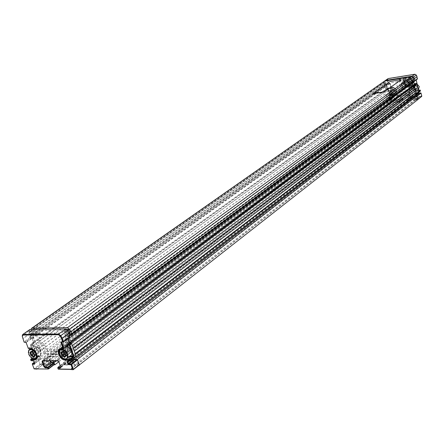<?xml version="1.0" encoding="UTF-8"?>
<svg xmlns="http://www.w3.org/2000/svg" width="444" height="444" viewBox="0 0 444 444"><rect width="100%" height="100%" fill="white"/><g stroke="black" fill="none" stroke-linecap="round" stroke-linejoin="round"><path stroke-width="0.33" stroke-dasharray="2.22 1.67" d="M31.136 329.409L32.451 334.149L32.928 334.56L34.016 334.548L34.188 334.132L33.072 332.889L32.334 330.02L32.595 329.553L33.261 329.548L33.899 330.097L35.648 333.327L38.75 341.719L43.462 344.927L44.711 346.725L45.865 349.711L47.958 351.509L68.703 351.554L69.32 351.171L69.492 350.349L68.548 347.502C67.888 345.449 68.171 344 69.392 343.162L70.052 343.129L70.751 341.569L67.649 332.978L67.693 331.513L66.983 329.454M67.138 334.748L67.815 336.624L66.75 337.484L67.449 338.472L68.631 338.889L69.203 340.459L69.009 340.887L68.326 340.892L68.204 342.046C66.866 343.223 66.6 345.038 67.41 347.502L68.221 349.744L68.032 350.166L47.447 350.127L44.267 344.35L40.576 341.031L39.438 340.62L38.872 339.088L39.044 338.672L39.705 338.667L39.671 337.695L38.051 336.874L36.88 333.699L37.446 332.856L37.246 332.301L35.514 331.485L34.943 329.942L35.115 329.52L65.329 329.098L66.395 331.102L65.218 331.968L66.644 333.377L67.116 334.682M31.785 332.351L384.071 83.927L384.682 85.309L32.928 334.56M384.349 81.219L383.921 82.245L384.071 83.927L384.942 83.311L385.525 85.62L384.016 86.697L383.832 85.986L384.06 86.874L385.348 86.858L386.052 89.616L384.854 89.982L387.04 98.574L389.116 98.268L389.566 100.033L387.495 100.344L388.395 103.868L391.664 103.208L391.586 99.867L392.063 98.868L394.011 99.506L395.576 102.636L399.467 102.253L399.089 100.744L397.164 101.027L396.631 100.644L395.893 97.713L396.198 97.208L407.148 95.571L407.681 95.96L408.419 98.907L66.273 361.904L64.596 357.298L63.775 356.593L49.212 356.499L62.454 346.603M67.277 345.36L66.178 345.576L65.468 346.986L65.557 348.906L66.772 352.591L66.128 353.763L45.21 353.718L43.112 351.914L42.247 349.567L38.989 345.621L37.746 345.415L35.975 343.895L32.878 335.536L31.058 332.101L29.742 331.557L29.487 332.023L30.181 334.759L31.152 335.309L31.535 336.352L31.335 336.841L29.865 336.852L30.381 338.239L32.118 338.5L33.711 342.796L32.179 343.079L33.15 345.698L385.281 91.669M30.381 338.239L384.06 86.874M29.865 336.852L383.832 85.986L384.476 85.526L383.921 82.245L384.793 81.635L384.942 83.311M384.954 85.809L383.832 85.986L385.076 85.792L384.781 84.632L384.954 85.809L31.335 336.841M29.487 332.023L384.116 82.723L384.321 84.521L384.781 84.632L384.338 84.255L384.454 82.362L385.053 82.64L385.997 84.66L387.368 90.054L389.249 91.059L391.48 93.307L391.841 94.727L393.534 95.948L409.035 93.617L410.04 91.975L409.684 90.537L410.694 87.762L411.988 86.253L410.628 80.769L410.534 78.588L410.966 78.138L412.01 79.881L411.816 81.258L412.787 81.435L411.743 81.313L411.588 80.68L412.16 80.12L411.466 78.372L68.604 329.526M30.026 334.343L384.254 84.249M30.414 331.546L384.116 82.723M29.742 331.557L384.371 82.379M65.218 336.064L64.214 331.701L64.469 331.124L65.795 331.585L67.666 330.214M65.795 331.585L66.994 333.966L68.881 332.578M69.797 331.901L412.093 79.848M66.611 335.137L67.521 336.535L69.791 334.859M70.707 334.177L412.199 81.524M67.521 336.535L69.075 336.524M413.58 82.251L412.398 82.451L412.448 83.089M68.831 337.956L68.01 337.989L68.065 338.522M73.388 348.473L72.189 345.637L414.785 87.135M75.375 353.99L74.181 351.165L415.656 90.659M416.522 94.172L414.385 94.494L414.663 95.61L414.385 94.494L415.828 93.379L416.106 94.494L415.984 93.384L416.683 93.251L415.24 94.367L416.5 94.067M73.465 356.66L414.385 94.494L415.068 94.389L416.511 93.279L415.828 93.379M417.854 99.567L414.391 99.889L413.22 97.53M79.126 365.118L76.512 365.085L415.717 99.878M70.879 369.491L76.412 364.807L415.673 99.7M76.412 364.807L74.692 364.785L414.391 99.889M412.931 96.947L410.811 96.087L410.334 97.092L410.389 100.472L406.538 101.221L406.16 99.706L408.108 99.417L408.419 98.907M74.692 364.785L71.284 358.93L70.146 358.142L68.914 358.225L68.487 359.623L69.331 364.718L410.389 100.472M69.331 364.718L67.516 364.696L409.035 100.671M67.516 364.696L67.616 364.974L409.079 100.849M67.616 364.974L64.225 364.929L406.538 101.221M64.225 364.929L63.359 362.565L406.16 99.706M50.272 360.878L48.912 357.187L49.212 356.499M51.72 360.894L396.631 100.644M55.972 360.933L399.089 100.744M58.83 361.755L399.467 102.253M54.268 364.53L43.773 364.396L44.45 364.407L43.573 359.401L43.984 358.019L45.166 357.958L46.265 358.73L49.617 364.469L53.99 364.802M51.487 364.768L396.958 102.62M51.387 364.491L396.914 102.442M49.617 364.469L52.292 362.448M54.312 360.916L395.576 102.636M44.45 364.407L391.664 103.208M33.15 345.698L37.135 356.421L39.86 356.438L40.881 359.185L38.156 359.157L40.188 364.624L43.035 364.391M42.813 364.385L390.42 103.391M42.913 364.657L390.465 103.569M40.188 364.624L388.395 103.868M38.156 359.157L60.956 342.269M61.45 341.902L387.495 100.344M40.881 359.185L61.466 343.884M62.055 343.445L389.566 100.033M39.86 356.438L69.636 334.432M70.058 334.116L390.609 97.158L391.841 102.009L390.354 103.125L390.665 103.358L399.006 102.137L398.712 100.982L397.041 101.226L396.509 100.849L395.726 97.741L397.513 96.126L397.208 96.631L397.991 99.728L400.632 97.736L399.833 94.433L400.494 97.686L401.337 98.296L403.002 98.046L403.152 98.662L399.006 102.137M37.135 356.421L69.048 332.906M69.924 332.256L387.04 98.574M36.169 353.813L386.613 96.897M36.33 353.818L386.741 96.875M35.309 351.065L386.286 95.105M35.148 351.065L386.163 95.127M32.179 343.079L384.854 89.982M63.359 362.565L65.962 362.598L66.273 361.904M73.543 356.865L74.043 358.247L73.621 357.081L68.276 361.188M66.994 333.966L67.149 334.393L66.583 335.059M68.065 343.961L65.246 336.141M67.921 345.099L68.132 344.444M71.573 351.692C70.113 352.68 68.731 351.981 67.421 349.6C67 347.214 67.882 346.514 70.058 347.513M71.262 348.79L71.85 350.416M40.654 349.561C38.084 346.281 36.73 346.276 36.602 349.556C39.161 352.836 40.509 352.836 40.654 349.561M34.177 348.451L385.736 93.445M34.338 348.451L385.858 93.423M33.317 345.698L385.403 91.653M411.466 78.372L410.528 78.211L410.278 78.627L410.406 80.936L411.755 86.386L411.061 87.523L410.184 87.795L409.429 90.576L409.806 92.102L408.991 93.434L393.489 95.771L392.113 94.777L391.73 93.268L389.727 90.942L388.805 90.942L387.64 90.104L386.28 84.743L384.876 82.295M410.661 90.387C411.183 88.084 412.237 87.923 413.825 89.904C413.297 92.208 412.248 92.369 410.661 90.387M390.52 93.451C388.961 91.497 387.934 91.653 387.446 93.917C389.005 95.871 390.032 95.715 390.52 93.451M399.189 101.831L400.66 100.71L400.505 100.094L399.034 101.21M396.509 100.849L397.991 99.728L397.164 96.453L397.469 95.948L408.735 94.256L409.268 94.639L410.09 97.941L409.313 94.822L408.78 94.439L397.513 96.126M416.861 98.612L415.418 99.739L417.049 98.307L408.058 99.628L406.599 100.749L406.626 99.822L408.319 99.573L408.63 99.062L407.853 95.932L407.315 95.549L396.031 97.23M408.63 99.062L412.687 95.943L411.871 92.657L412.237 92.535L411.383 91.925L400.161 93.623L399.672 94.428M406.438 100.128L408.086 98.701L409.779 98.451L410.09 97.941M410.506 97.003L410.661 97.619L408.058 99.628L407.903 99.001L408.375 99.856L416.838 98.612L419.414 96.603L419.452 96.254L411.022 97.502L410.728 96.687L407.903 99.001L410.595 96.737L412.554 96.631L413.048 95.821L412.237 92.535M406.599 100.749L406.915 100.982L411.022 97.502M415.418 99.739L406.915 100.982M413.536 82.068L412.121 82.479L413.475 87.945L411.76 88.212C409.723 89.86 410.045 91.153 412.72 92.08L414.435 91.825L415.068 94.389M414.424 84.821L414.924 86.852L413.475 87.945M416.289 79.903L416.183 79.465L413.58 81.396L413.714 81.935L413.642 81.213L412.121 82.479M414.99 80.986L413.642 81.213L414.962 80.886M390.354 103.125L389.116 98.268L388.45 98.363L389.949 97.258L389.31 94.744L390.964 94.489C392.94 92.874 392.618 91.603 389.999 90.687L388.345 90.942L386.835 92.03L385.47 86.652L384.016 86.697M388.345 90.942L386.979 85.575L385.525 85.62M389.949 97.258L390.609 97.158M390.665 103.358L392.157 102.237L391.841 102.009M392.157 102.237L400.477 101.016L392.18 102.231L394.838 100.233L403.113 99.012L403.002 98.046M409.324 90.271L409.013 90.781L395.554 92.829L393.7 89.644L391.442 88.201L390.204 83.311L390.509 82.8L408.863 79.892L409.401 80.275L410.628 85.226L409.202 87.257L409.324 90.271M387.934 78.71L387.507 79.731L384.793 81.635L385.226 80.608L384.793 81.635L384.937 83.289L387.645 81.38L387.507 79.731L388.561 78.71L415.068 74.437L416.195 75.108L416.888 76.779M414.924 86.852L413.22 87.113C411.183 88.761 411.505 90.049 414.174 90.976L415.551 90.77M415.678 90.748L416.511 93.279M416.306 95.305L417.049 98.307M400.188 99.861L402.825 97.863L401.16 98.113L398.518 100.111L400.505 100.094L398.518 100.111L397.991 99.728M384.393 81.191L383.921 82.245L31.191 329.792M394.938 100.805L395.682 100.244L395.01 97.586L394.266 98.141L393.734 97.758L391.07 98.157L390.764 98.662L391.442 101.315L391.969 101.698L394.633 101.304L394.938 100.805L394.266 98.141M390.764 98.662L391.514 98.107L392.185 100.76L391.442 101.315M413.669 98.041L414.391 97.48L413.725 94.794L413.003 95.349L412.465 94.966L409.74 95.371L409.424 95.882L410.095 98.568L410.628 98.957L413.353 98.551L413.492 97.325M413.32 96.642L413.003 95.349M409.424 95.882L410.156 95.327L410.822 98.007L410.095 98.568M388.45 98.363L387.806 95.843L389.471 95.593C391.442 93.973 391.12 92.702 388.5 91.775L386.835 92.03M414.829 96.287L415.606 99.428M66.705 329.259L61.538 333.033L28.571 333.4L33.855 329.676L35.17 329.659L37.263 328.183L67.449 327.733L65.379 329.243L66.656 329.226M31.724 360.65L37.463 356.421L39.533 356.438L33.566 360.844L34.793 363.458L40.67 359.146L34.71 363.242M43.068 364.463L37.107 368.881M50.055 360.878L48.735 356.421L63.947 356.454L64.769 357.159L66.506 362.815L63.914 362.853L60.267 365.651M48.94 356.36L42.791 360.861M60.767 367.033L58.863 361.66L58.147 360.961M60.229 368.004L58.691 369.192L57.831 367.765M79.043 365.118L64.574 364.657L64.08 364.235L63.914 362.853M64.08 364.235L58.147 368.803M73.421 369.53L72.849 369.697M68.16 361.011L73.382 356.993M66.983 346.203L65.673 346.203C60.445 345.987 64.208 356.321 69.264 356.11L70.196 356.116M71.318 350.988L71.084 350.344M66.367 348.118C63.942 350.144 64.674 352.17 68.576 354.207C71.012 352.186 70.28 350.161 66.367 348.118M69.342 356.776L69.264 356.11L67.527 356.005L67.788 355.805L66.012 355.139L66.273 354.945L64.641 353.824L64.902 353.624L63.581 352.209L63.842 352.014L62.959 350.494L62.843 348.879L63.259 347.563L64.43 346.498L65.701 346.203L66.572 346.514M66.195 359.002L69.109 356.771C64.691 357.009 60.14 348.534 63.597 346.486L67.161 346.009M62.06 342.096L67.632 337.967L67.882 338.661M62.066 341.902L67.632 337.967M69.142 337.668L67.76 337.679M37.096 357.326C37.174 352.758 35.026 349.866 30.664 348.657L34.26 346.054C38.506 345.782 43.024 354.207 39.677 356.132L38.162 356.565L34.382 356.538L34.904 356.493L30.647 345.055L30.703 344.672L32.123 344.633L33.916 343.345L32.606 343.351L30.819 344.638L30.658 345.282L34.61 355.899L38.323 355.921C43.351 356.199 39.583 346.004 34.732 346.242L32.873 346.248L32.162 345.221L30.581 345.271L32.606 343.351M31.158 360.645L30.697 359.584L34.904 356.493L34.543 355.921L34.449 356.543L32.168 358.219M63.042 346.903L64.929 353.246L64.43 354.362L46.959 354.279L45.665 353.169L44.339 349.567C42.374 345.193 39.577 342.79 35.958 342.368L34.454 341.264L32.295 335.448L31.074 333.932L30.137 331.396L29.371 331.995L30.081 335.042L30.686 335.242L30.997 336.075L30.797 336.569L29.759 336.574L30.603 337.956L24.553 342.257L24.07 341.841L22.883 338.672L30.009 333.649L29.398 331.052L29.737 329.603M30.603 337.956L32.229 338.223L33.916 343.345M28.455 348.468L25.863 342.252L31.913 337.951M29.06 348.468L32.401 346.059L31.918 345.643L28.316 348.24M32.273 345.526L31.918 345.643M32.162 345.221L32.24 344.355L34.033 343.068M35.426 348.113C33.139 350.088 33.877 352.075 37.635 354.062C39.927 352.086 39.189 350.105 35.426 348.113M35.259 358.713L38.162 356.565L38.323 355.921L36.647 355.816L36.908 355.622L35.181 354.972L35.442 354.778L33.855 353.685L34.116 353.491L32.812 352.109L33.078 351.92L32.19 350.433L32.057 348.856L33.156 346.792L34.732 346.242L36.18 346.548L37.357 347.569L37.646 347.397L38.695 348.862L38.961 348.668L39.744 350.449L40.004 350.255L40.365 352.131L40.637 351.97L40.493 353.713L40.754 353.524L40.371 354.806L39.505 355.677L38.323 355.921M32.434 343.767L36.985 356.01L31.008 360.411M37.463 356.421L36.985 356.01M40.554 359.179L38.484 359.163L34.277 362.276M34.249 368.903L32.329 363.936M32.345 363.991L38.484 359.163M38.306 359.568L40.032 364.213L34.094 368.659M34.793 368.914L40.515 364.629L40.032 364.213M40.515 364.629L42.774 364.657L37.13 368.897M37.207 368.864L42.774 364.657M39.533 356.438L40.726 358.774M63.048 346.176C63.303 343.673 64.58 342.363 66.878 342.241L67.616 341.103L65.701 335.808M65.673 335.731L65.579 333.566L64.641 330.963L65.895 331.557L67.371 334.476M66.977 334.865L67.877 336.247L68.975 336.241M36.275 349.556C36.425 345.743 37.995 345.748 40.981 349.561C40.82 353.369 39.25 353.369 36.275 349.556M71.762 352.192C70.035 353.091 68.47 352.225 67.077 349.6C66.567 346.969 67.499 346.104 69.875 346.997M70.923 347.852L72.011 349.606L72.189 351.354M68.409 333.71L66.939 330.791L66.139 330.192L30.758 330.658L30.425 331.252L31.136 334.293L31.74 334.499L32.051 335.331L31.851 335.819L30.814 335.831L30.009 333.649M30.814 335.831L29.759 336.574M29.987 333.577L22.86 338.6L22.239 335.958M70.013 335.47L68.914 335.481L68.015 334.099M32.606 358.43L28.694 353.996L28.333 352.597M32.218 351.687L32.135 351.082L32.923 350.982L33.206 350.172L35.914 351.465L36.724 354.173L35.925 354.273L35.559 355.328L34.604 354.567M32.49 351.787L34.01 353.147L34.676 354.928L36.591 353.524M33.206 350.172L31.463 351.437M33.822 350.172L31.94 351.537M63.609 351.92L65.09 353.269L65.712 354.773M63.042 351.709L63.015 351.16L63.869 351.049L64.158 350.227L66.972 351.554L67.782 354.318L65.79 355.705M63.398 358.619L59.507 354.14L59.207 353.052M70.602 355.811L69.264 356.11M67.577 354.345L66.539 355.5L65.734 354.911M66.628 355.25L65.762 355.91M65.529 356.082L64.735 356.687M64.158 350.227L62.443 351.52M64.802 350.227L62.954 351.62M411.732 88.584L411.716 86.913L412.665 85.342L416.933 83.872L418.698 91.053L415.8 91.492C413.791 91.581 412.437 90.609 411.732 88.584M413.003 81.418C411.249 77.3 408.53 76.041 404.828 77.633C403.141 78.927 402.53 80.714 403.002 82.995C404.778 87.135 407.52 88.378 411.233 86.719C412.87 85.431 413.458 83.666 413.003 81.418M412.692 81.335C411.388 75.203 402.025 76.718 403.763 82.739C405.045 88.817 414.396 87.39 412.692 81.335M414.374 85.47L413.436 85.559M416.183 79.465L417.332 79.099L417.371 78.749L416.35 78.91L416.034 79.426L416.944 83.106L415.495 83.328C413.442 83.883 412.581 85.281 412.926 87.535C413.68 89.716 415.14 90.759 417.305 90.659L420.196 90.226L420.285 91.109L416.267 94.211M417.51 78.738L416.899 76.829M404.096 82.689C402.486 77.117 411.155 75.719 412.359 81.391C413.936 86.991 405.283 88.312 404.096 82.689M390.365 97.197L390.681 97.425L393.351 95.449L393.04 95.221L390.365 97.197L387.29 98.54L391.469 95.454L393.04 95.221M385.775 85.581L388.478 83.661L387.656 81.424L384.948 83.339L385.459 85.353L386.979 85.575L387.767 88.683L384.965 90.426L387.679 88.478L389.538 95.799L391.025 94.705L391.469 95.454M384.965 90.426L387.29 98.54M389.532 88.495L390.936 88.278C394.899 89.161 395.865 91.236 393.834 94.511L389.832 95.416L388.039 88.362L389.183 88.145L389.532 88.495L390.909 87.501L392.313 87.279L392.357 86.935L390.953 87.157L390.037 83.533L389.516 83.161L388.522 83.317L387.873 79.659M390.01 91.908C390.576 89.288 391.763 89.105 393.573 91.364C393.001 93.984 391.813 94.167 390.01 91.908M390.909 87.501L390.598 87.274L389.216 88.267M388.478 83.661L389.682 83.655L390.598 87.274M389.183 88.145L388.972 87.818L387.856 88.173L385.148 90.121M387.679 88.478L387.856 88.173M391.025 94.705L389.538 95.799M392.096 97.391L391.736 97.514L392.49 100.488L394.616 100.449L391.952 102.447L394.616 100.449L394.561 100.116L392.851 100.372L392.096 97.391L393.661 97.158L394.022 96.559L393.711 95.327L393.084 94.877L391.514 95.11L391.203 94.406L394.189 94.161C397.941 91.087 397.33 88.678 392.357 86.935M393.661 97.158L391.919 97.208L387.645 100.344L388.639 103.835L390.309 103.569L391.886 102.181L390.215 103.602M393.484 96.975L389.316 100.072L387.74 100.305M392.851 100.372L388.639 103.835M403.152 98.662L394.883 99.889L394.838 100.233M403.296 98.712L400.66 100.71L400.505 100.094L403.141 98.091M412.376 96.448L409.779 98.451L408.086 98.701M410.661 97.619L419.414 96.603M417.033 96.243L416.711 96.009M415.973 99.845L417.416 98.718L417.094 98.485L415.651 99.611L417.832 99.462M417.416 98.718L419.73 96.742L421.6 96.465L417.599 99.606M418.947 93.262L420.895 93.085L421.6 96.465M421.645 96.115L419.88 96.376L419.73 96.742M418.659 92.402L418.709 91.003L418.331 91.614L418.686 92.99M419.88 96.376L419.452 96.254M394.883 99.889L394.561 100.116M414.119 84.676L415.495 83.328M415.8 91.492L417.127 90.476L418.637 90.237L417.127 90.476C415.123 90.565 413.769 89.599 413.07 87.573L414.208 84.182L416.899 83.455L415.567 84.454M413.131 88.367C414.962 90.654 416.183 90.471 416.794 87.807C414.962 85.52 413.741 85.703 413.131 88.367M409.851 78.788L406.643 81.135L406.61 81.496L407.287 81.785L410.6 79.321L409.818 79.149L410.017 78.516L406.809 80.864L403.13 80.925L406.36 78.582L410.017 78.516M403.13 80.925L401.887 82.667L401.931 84.948C403.269 87.673 405.172 88.461 407.642 87.318L408.63 86.169L409.002 84.632L408.807 83.322L407.559 81.396L410.761 79.049L412.004 80.963L412.199 82.268L411.821 83.788L410.839 84.937C408.375 86.081 406.482 85.292 405.161 82.584L405.117 80.314L406.36 78.582M403.985 83.039C403.43 80.947 403.923 79.293 405.477 78.083C408.513 76.707 410.844 77.689 412.47 81.03C413.014 83.1 412.537 84.737 411.027 85.947C407.975 87.368 405.633 86.402 403.985 83.039M404.345 82.778C403.79 80.686 404.284 79.032 405.838 77.822C408.874 76.446 411.205 77.428 412.826 80.769C413.375 82.834 412.892 84.471 411.383 85.681C408.336 87.102 405.988 86.136 404.345 82.778M405.472 80.852L406.116 81.063L406.232 80.514L405.588 80.303L405.472 80.852M401.637 83.866L401.526 84.416L400.877 84.199L400.988 83.65L401.637 83.866M410.267 81.657L409.573 81.169L409.412 81.441L410.106 81.929L410.267 81.657M404.839 84.798L405 84.527L405.705 85.02L405.544 85.292L404.839 84.798M407.442 80.353L407.87 80.336L407.764 79.565L407.337 79.576L407.442 80.353M403.18 82.906L403.291 83.688L402.858 83.7L402.752 82.917L403.18 82.906M409.629 83.877L410.184 83.955L410.201 83.272L409.646 83.2L409.629 83.877M405.638 86.652L405.622 87.335L405.061 87.257L405.078 86.574L405.638 86.652M401.543 87.873L401.676 87.374L402.342 87.629L402.214 88.134L401.543 87.873M405.011 82.351L405.772 82.856L405.011 82.351M401.182 86.219L400.416 85.709L401.182 86.219M407.287 82.345L407.986 82.784L408.147 82.467L407.448 82.029L407.287 82.345M403.824 88.617L403.64 87.807L403.996 87.762L404.184 88.567L403.824 88.617M415.168 88.689L416.311 89.089L417.249 87.901L416.966 86.747L415.529 85.92L416.183 85.431L415.967 85.231L414.729 86.341L415.168 88.106L416.833 88.767L417.138 88.112L418.07 87.657L416.833 88.767L415.168 88.106L414.729 86.341L415.967 85.231L417.638 85.892L418.07 87.657L417.416 86.963L417.638 85.892L416.183 85.431M417.249 87.901L417.898 87.407M413.603 87.429C414.53 83.35 416.4 83.061 419.208 86.569C418.27 90.643 416.4 90.931 413.603 87.429M417.127 84.105L414.407 84.388L413.358 87.507C414.424 89.982 416.067 90.709 418.281 89.699L418.47 89.549M418.126 88.156L417.56 90.132L415.734 91.225L413.658 90.792L412.787 90.065L411.899 88.012L412.443 85.992L414.274 84.882L416.378 85.32L417.848 87.03M417.993 87.618L418.115 88.123M416.311 89.089L416.96 88.595M417.116 88.373L417.765 87.879M415.529 85.92L414.119 87.185L414.746 88.733L415.401 88.239M414.746 88.733L415.035 88.678M415.834 89.161L416.489 88.667M415.051 85.997L415.706 85.503M414.246 86.713L414.901 86.225M393.773 90.315L391.908 89.566L391.131 90.276L391.292 91.869L392.696 92.691L393.939 91.914L393.773 90.315L394.466 89.46L394.91 91.203L393.711 92.291L392.08 91.636L393.711 92.291L394.006 91.642L394.91 91.203L394.25 90.52L394.45 89.821M394.061 91.447L394.733 90.953M390.554 90.97C391.419 86.952 393.24 86.674 396.004 90.132C395.127 94.145 393.306 94.422 390.554 90.97M396.098 90.16C395.071 87.762 393.489 87.018 391.353 87.94L390.309 91.048C391.347 93.456 392.934 94.189 395.077 93.251L396.098 90.16M388.944 92.047L388.889 90.493L389.316 89.566L391.097 88.473L392.141 88.506L394.006 89.633L394.877 91.669L394.344 93.651L392.59 94.722L390.531 94.283L389.688 93.579L388.944 92.047M391.009 90.737L391.68 90.249L391.969 91.381L391.292 91.869M391.636 92.263L392.307 91.769M392.696 92.691L393.367 92.197M393.162 92.618L393.834 92.124M393.939 91.914L394.611 91.42M394.106 89.427L392.835 88.811L391.641 89.899L392.835 88.811L394.466 89.46L393.434 89.921M392.368 89.494L393.045 89.005M391.908 89.566L392.579 89.078M391.131 90.276L391.802 89.782M392.08 91.636L391.641 89.899M390.01 81.541L373.176 93.468M32.451 334.149L384.365 85.082M33.711 342.796L386.052 89.616M33.594 343.073L385.93 89.816M32.118 338.5L385.348 86.858M31.796 338.228L385.137 86.708M68.093 337.962L412.465 82.423M67.965 338.25L412.337 82.634M71.817 359.651L412.815 96.72M68.487 359.623L410.334 97.092M64.596 357.298L407.681 95.96M63.775 356.593L71.29 350.877M71.856 350.449L407.148 95.571M63.042 346.165L396.198 97.208M48.912 357.187L395.893 97.713M46.775 359.429L394.011 99.506M43.573 359.401L391.586 99.867M395.726 97.741L397.208 96.631M407.315 95.549L408.78 94.439M407.853 95.932L409.313 94.822M416.311 79.26L412.248 82.268M389.471 83.505L385.259 86.502M389.682 83.655L385.47 86.652M43.606 360.811L48.64 357.048M58.075 360.916L63.947 356.454M58.863 361.66L64.769 357.159M60.717 366.716L66.6 362.187M60.756 367.138L66.289 362.876M57.837 367.787L63.725 363.264M60.822 367.543L64.574 364.657M76.041 364.802L70.196 369.364M70.496 369.486L76.329 364.929M62.876 347.757L61.533 348.679M65.207 346.015L63.464 347.319M30.12 337.545L24.07 341.841M26.185 342.529L32.229 338.223M29.398 331.052L22.261 336.058M35.37 351.065L33.45 352.469M36.536 354.195L34.704 355.539M35.642 355.078L33.727 356.488M35.931 351.742L34.01 353.147M35.032 355.072L34.077 355.772M32.318 351.06L30.397 352.458M66.417 351.143L64.519 352.575M67.649 353.657L65.756 355.095M66.989 351.831L65.09 353.269M65.507 355.611L65.14 355.888M63.215 351.132L62.399 351.753M412.87 85.181L414.208 84.182L413.087 87.535C413.814 89.594 415.168 90.565 417.166 90.465L417.305 90.659M397.191 86.275C399.128 95.405 413.164 93.312 410.6 84.188C408.619 74.936 394.544 77.228 397.191 86.275M409.64 83.91C410.101 86.169 409.512 87.945 407.87 89.238C404.14 90.903 401.382 89.649 399.589 85.481C399.117 83.189 399.728 81.391 401.42 80.092C405.133 78.494 407.875 79.765 409.64 83.91M417.332 79.099L414.735 81.03M415.756 84.144L416.278 83.755M391.158 95.232L386.974 98.313M390.936 88.278L392.313 87.279C396.27 88.162 397.23 90.232 395.204 93.501L392.64 94.988M388.167 83.433L385.459 85.353M387.767 88.683L388.972 87.818M387.651 88.883L388.85 88.023M391.38 94.583L394.189 94.161M387.562 100.605L391.736 97.514M392.49 100.488L388.328 103.607M409.268 94.639L411.871 92.657L411.383 91.925M408.735 94.256L411.344 92.274L400.116 93.967L400.161 93.623M397.469 95.948L400.116 93.967L397.164 96.453M410.867 96.881L412.554 96.631M418.481 91.658L415.895 93.651M416.084 93.34L418.67 91.353L420.285 91.109M420.324 90.759L418.709 91.003M406.926 84.255L406.26 83.994L406.127 84.493L406.793 84.749L406.926 84.255M408.569 84.377L408.214 84.427L408.397 85.226L408.752 85.181L408.569 84.377M416.616 86.352L417.271 85.859M416.966 86.747L417.615 86.258M33.672 343.051L385.991 89.793M68.01 337.989L412.398 82.451M68.914 358.225L410.811 96.087M49.012 356.56L62.432 346.531M63.015 346.092L396.037 97.275M43.984 358.019L61.788 344.766M62.376 344.328L392.063 98.868M395.87 97.297L397.352 96.187M416.96 98.568L415.523 99.695M416.244 79.287L412.182 82.295M399.101 102.098L403.213 98.973M42.863 360.806L48.735 356.421M60.811 367.199L66.506 362.815M60.245 365.601L63.786 362.887M63.597 346.486L63.253 346.742M62.665 347.186L60.04 349.145M34.543 355.921L30.581 345.271L30.703 344.672L32.495 343.384M39.677 356.132L36.547 358.447M34.382 356.538L32.123 358.197M40.67 359.146L34.804 363.503M34.266 362.232L38.362 359.196M37.263 368.853L42.896 364.624M30.575 348.657L33.156 346.792M35.925 354.273L34.699 355.172M36.724 354.173L34.665 355.683M35.559 355.328L34.604 356.033M34.449 356.144L33.472 356.859M32.135 351.082L30.07 352.58M32.923 350.982L32.046 351.62M37.046 357.498L39.505 355.677M61.405 348.723L63.986 346.797M67.782 354.318L65.745 355.866M66.539 355.5L65.706 356.138M65.54 356.26L64.48 357.065M63.015 351.16L62.315 351.692M63.869 351.049L63.004 351.698M404.828 77.633L401.42 80.092C404.773 78.483 407.47 79.842 409.523 84.166C409.917 86.447 409.368 88.14 407.87 89.238L411.233 86.719M416.616 83.7L415.667 84.416M391.242 94.389L395.204 93.501L393.834 94.511M387.712 88.861L388.911 87.995M385.053 90.16L387.767 88.212M389.727 95.454L391.109 94.439M393.517 96.964L391.952 97.197M387.645 100.344L391.824 97.247M390.309 103.569L391.802 102.447M402.858 97.852L401.193 98.102M397.308 96.009L399.833 94.433M410.728 96.687L412.415 96.437M407.986 98.74L410.595 96.737M418.564 91.397L415.984 93.384M407.287 81.785L410.495 79.432M407.642 87.318L410.839 84.937M405.477 78.083L405.838 77.822M411.027 85.947L411.383 85.681M406.116 81.063L401.526 84.416M405.588 80.303L400.988 83.65M409.573 81.169L405 84.527M410.106 81.929L405.544 85.292M407.87 80.336L403.291 83.688M407.337 79.576L402.752 82.917M410.184 83.955L405.622 87.335M409.646 83.2L405.078 86.574M401.676 87.374L406.26 83.994L406.954 84.199L406.793 84.749L402.214 88.134M405.655 82.978L401.065 86.347M405.122 82.223L400.527 85.581M407.986 82.784L408.18 82.395L407.448 82.029M404.184 88.567L408.752 85.181L408.641 84.366L403.64 87.807M414.407 84.388L413.053 85.398M418.281 89.699L416.938 90.726M416.616 88.506L417.138 88.112M414.74 86.58L415.268 86.186M391.353 87.94L389.949 88.955M395.077 93.251L393.689 94.278M393.467 92.036L394.006 91.642M391.597 90.154L392.141 89.76"/><path stroke-width="0.67" d="M31.136 329.409L31.58 328.316L32.096 328.166L67.449 327.639L69.63 329.265L70.951 331.89L413.575 79.254L413.769 80.703L71.634 334.016M70.951 331.89L71.617 333.738L71.423 334.171L70.274 334.182L69.775 333.76L69.819 331.962M69.591 337.951L69.075 336.524L413.975 80.886L412.881 77.628L411.438 76.768L384.804 81.03L411.438 76.768L412.881 77.628L413.575 79.254L414.407 78.638L414.99 80.986L413.536 82.068L413.353 81.341L413.58 82.251L69.591 337.951L68.831 337.956M69.769 331.84L68.604 329.526L67.982 329.065L66.983 329.454M32.096 328.166L384.349 81.219M67.666 330.214L68.604 329.526M68.881 332.578L69.797 331.901M69.791 334.859L70.707 334.177M412.448 83.089L413.031 85.437L414.363 85.42L414.785 87.135L72.361 345.637L71.39 342.935L414.363 85.42M68.065 338.522L69.558 342.657L71.39 342.935M73.349 348.368L415.101 88.961L414.674 87.224M415.234 88.944L415.656 90.659L74.359 351.165L73.388 348.473L415.101 88.961M75.341 353.89L415.973 92.48L415.545 90.743M416.1 92.463L416.522 94.172L76.346 356.676L75.375 353.99L415.973 92.48M74.592 359.39L414.829 96.287L416.966 95.971L417.854 99.567L79.126 365.118M68.276 361.188L67.738 361.61L68.454 363.592L74.331 359.052L74.043 358.247L74.487 359.474L77.361 359.496L416.966 95.971M77.361 359.496L79.393 365.123M413.22 97.53L412.931 96.947M53.99 364.802L54.817 364.813L53.952 362.465L51.399 362.437L50.272 360.878M50.594 361.743L51.72 360.894M53.952 362.465L55.972 360.933M54.817 364.813L58.83 361.755M52.292 362.448L54.312 360.916M43.035 364.391L43.773 364.396L43.051 364.419M60.956 342.269L61.45 341.902M61.466 343.884L62.055 343.445M69.636 334.432L70.058 334.116M69.048 332.906L69.924 332.256M67.277 345.36L67.921 345.099M68.132 344.444L68.065 343.961M70.058 347.513L71.262 348.79M71.85 350.416L71.573 351.692M414.663 95.61L414.829 96.287L414.663 95.61M413.436 85.559L414.574 84.71L413.714 81.935L414.424 84.821M414.407 78.638L413.719 77.012L412.282 76.152L385.226 80.608L387.934 78.71M31.58 328.316L384.393 81.191L385.675 80.42L412.282 76.152L67.449 327.639M418.659 92.402L418.786 92.907L416.206 94.905L416.106 94.494L416.306 95.305M413.492 97.325L413.32 96.642M34.71 363.242L34.432 364.252L32.357 364.23L34.105 368.903L48.019 369.025M33.566 360.844L33.095 360.667L34.06 361.499L34.782 363.436M48.54 368.614L54.451 364.119L54.096 363.153L48.185 367.643L48.54 368.614L54.451 364.119M42.863 360.806L42.696 361.488L44.55 366.489L45.36 367.188L47.697 367.221L48.185 367.643M47.897 368.847L47.697 367.221L53.607 362.737L54.096 363.153M53.607 362.737L51.282 362.709L45.36 367.188L45.199 367.837L43.901 366.716L42.047 361.721L42.524 360.617L57.57 360.767L58.891 361.899L60.745 366.96L60.245 368.065L57.864 368.032L58.225 369.008L69.725 369.192L73.199 369.702L79.182 365.079L73.421 369.53M51.282 362.709L50.472 362.015L50.055 360.878M58.147 360.961L57.57 360.767M58.075 360.916L42.524 360.617M57.831 367.765L58.025 367.371L60.406 367.404L60.767 367.033M60.267 365.651L57.831 367.793M60.756 367.138L60.245 368.065M58.147 368.803L58.347 369.192L69.725 369.192M72.849 369.697L70.457 369.486M74.331 359.052L77.511 359.918L79.182 365.079M77.511 359.918L71.651 364.474L70.99 364.713L71.151 364.041L71.651 364.474L73.393 369.286L72.738 369.519L70.99 364.713L68.798 364.685L68.953 364.019L71.151 364.041L77.017 359.496M68.454 363.592L68.953 364.019L74.831 359.474M66.195 359.002L65.584 359.474L69.503 359.507L70.002 359.934L70.252 361.172L68.16 361.011M62.06 342.096L61.672 342.385L63.803 348.251L63.609 348.679L67.288 345.976L67.666 344.261L69.431 342.94L71.645 343.645L76.19 356.255L70.119 361.211M69.764 343.223L67.999 344.544L67.627 346.203L66.983 346.203M68.798 364.685L67.799 363.825L67.077 361.843L67.46 361L69.653 361.022L69.503 359.507L73.021 356.798L73.177 356.138L71.767 352.225M71.706 352.07L71.318 350.988M71.084 350.344L69.225 345.204L69.381 344.544L69.886 344.971L73.832 355.899L73.521 357.226L69.342 360.173L65.423 360.134C59.496 360.361 55.045 348.218 61.183 348.485L63.142 348.485L61.006 342.624L61.322 341.902L62.709 341.897L61.527 338.633L69.17 333.15L70.013 335.47L68.975 336.241L69.27 337.629L63.181 342.091L62.066 341.902M67.882 338.661L69.431 342.94M69.203 333.222L62.188 338.395L63.375 341.664L63.181 342.091M62.188 338.395L61.527 338.633L60.206 336.019L58.48 334.726L22.999 335.07L22.289 336.352L24.076 342.069L25.835 342.252M24.076 342.069L25.846 342.263M29.06 348.468L28.455 348.468M30.664 348.657L30.186 348.468C35.881 348.201 40.332 360.195 34.432 359.851L30.708 359.818L31.019 360.645L33.095 360.667M30.68 359.523L30.708 359.818M33.4 360.844L31.158 360.645M32.329 363.936L32.523 363.581L34.793 363.458L34.432 364.252M34.277 362.276L32.523 363.581L32.357 364.23M36.841 369.114L34.249 368.903M63.042 346.903L63.048 346.176M69.875 346.997L70.923 347.852M72.189 351.354L71.762 352.192M58.48 334.726L58.641 334.06L60.839 335.708L62.154 338.322M22.999 335.07L23.166 334.426L58.641 334.06L65.679 328.926L67.865 330.558L69.17 333.15M22.239 335.958L22.644 334.571L30.303 329.42L65.679 328.926M29.737 329.603L30.303 329.42M60.206 336.019L67.865 330.558M69.331 337.24L62.709 341.897M25.386 342.063L26.19 342.757L28.322 348.468L30.186 348.468M63.276 348.679L61.316 348.679L63.142 348.485M69.342 356.776L73.021 356.798L73.521 357.226M28.333 352.597L28.755 350.15L29.36 349.533C32.051 348.645 34.388 350.144 36.375 354.035C37.063 356.094 36.846 357.57 35.725 358.469L34.926 358.808L32.606 358.43M35.942 354.184C33.594 349.966 31.197 348.745 28.755 350.521L28.699 354.151C30.175 357.265 32.135 358.78 34.577 358.691C36.247 358.13 36.702 356.632 35.942 354.184M34.604 354.567L32.923 353.507L32.218 351.687M31.002 354.911L31.335 353.735L29.926 352.791L31.38 352.109L31.291 351.426L30.975 351.454L29.926 352.791L30.947 355.527L31.002 354.911L32.923 353.507M34.676 354.928L34.665 355.683L34.382 355.4L33.333 356.909L34.454 356.338L34.704 355.55L33.677 352.808L31.291 351.426L32.49 351.787M33.333 356.909L32.751 355.45L30.947 355.527L33.333 356.909M65.579 354.329L64.763 352.925L62.282 351.509L60.834 352.908L61.855 355.711L64.33 357.126L65.551 356.476L65.579 354.329M65.712 354.773L65.745 355.866L65.501 355.55L64.33 357.126L63.703 355.633L61.855 355.711L62.249 353.879L60.834 352.908L62.343 352.192L62.443 351.52M67.111 354.34C64.652 349.944 62.143 348.723 59.585 350.682L59.524 354.301C61.028 357.509 63.059 359.052 65.629 358.941C67.366 358.358 67.86 356.821 67.111 354.34M59.207 353.052L59.568 350.305L60.218 349.617C63.059 348.629 65.501 350.15 67.549 354.179L67.926 356.51L67.277 358.286L65.978 359.057L63.398 358.619M66.977 358.586L71.423 354.989L71.856 353.657L71.75 352.036L71.49 352.236L71.129 350.31L70.868 350.51L70.085 348.718L69.802 348.884L68.709 347.386L66.572 346.514M65.734 354.911L64.38 354.329L63.042 351.709M62.954 351.62L63.609 351.92M62.282 351.509L62.904 351.659M416.372 94.167L414.147 85.637M414.374 85.47L416.755 83.683L417.077 83.91L414.474 85.87M416.755 83.683L415.651 83.833M417.332 79.099L417.021 76.74L414.413 78.66L414.924 80.714L417.51 78.738M416.899 83.455L416.289 79.903M69.63 329.265L413.719 77.012L414.402 78.616L417.005 76.695L416.328 75.103L414.896 74.248L388.383 78.521L384.393 81.191M388.4 78.516L414.929 74.237L412.282 76.152L413.719 77.012L416.317 75.075M419.108 93.14L415.085 96.254L416.711 96.009L420.723 92.896L419.108 93.14M420.723 92.896L421.045 93.129L417.033 96.243L417.787 99.295L421.794 96.159L421.045 93.129M421.794 96.159L421.6 96.465M420.285 91.109L420.091 90.038M420.346 90.265L418.853 91.109M418.914 91.364L417.077 83.91M418.47 89.549L419.308 86.597L417.127 84.105M417.854 87.024L417.993 87.618M384.415 91.742L401.021 79.831L400.532 79.654L390.01 81.541L373.176 93.468L384.415 91.742L401.01 79.787M373.632 93.623L383.144 92.163M71.617 333.738L413.864 80.431M69.558 342.657L413.031 85.437M69.891 342.94L413.247 85.592M71.29 350.877L71.856 350.449M62.454 346.603L63.042 346.165M36.386 368.903L36.763 368.67M47.536 367.876L45.199 367.837M44.55 366.489L50.472 362.015M42.696 361.488L43.606 360.811M60.229 368.004L60.822 367.543M72.86 369.702L79.237 364.702M70.313 360.783L76.19 356.255M69.225 345.204L67.96 345.204M70.196 356.116L73.177 356.138M61.533 348.679L60.04 349.145C56.582 351.193 61.161 359.701 65.584 359.474L65.423 360.134M63.464 347.319L62.876 347.757M63.803 348.251L67.349 345.582M35.259 358.713L34.593 359.202L36.108 358.774L37.096 357.326M32.168 358.219L30.875 359.174L34.593 359.202L34.432 359.851M60.04 349.145L61.183 348.485M71.645 343.645L69.886 344.971M67.999 344.544L69.381 344.544L71.145 343.223M34.077 355.772L33.111 356.482M33.483 354.179L31.563 355.583M32.262 351.731L30.342 353.13M63.808 353.64L61.91 355.078M63.142 351.82L61.244 353.252M65.784 355.394L65.507 355.611M65.14 355.888L64.091 356.687M64.38 354.329L62.482 355.766M62.399 351.753L61.316 352.564M414.574 84.71L415.734 83.838M414.357 84.554L415.517 83.688M416.278 83.755L417.088 83.145M416.455 93.9L420.474 90.804M418.814 90.965L420.024 90.038L418.642 90.249L420.057 90.027M71.551 334.132L413.769 80.703M62.432 346.531L63.015 346.092M61.788 344.766L62.376 344.328M34.71 363.425L33.988 361.494L33.222 360.85M48.49 368.986L54.396 364.491M57.698 360.95L42.652 360.806M57.892 367.41L60.245 365.601M58.142 368.997L57.787 368.021M69.847 369.375L58.347 369.192M70.252 361.172L76.129 356.632M63.253 346.742L62.665 347.186M63.736 348.64L67.288 345.976M63.309 342.058L69.27 337.629M25.524 342.252L24.215 342.257M36.547 358.447L36.291 358.652C39.394 359.829 34.488 346.997 30.32 348.657M32.123 358.197L30.753 359.207M32.401 363.614L34.266 362.232M36.963 369.081L37.263 368.853M29.787 329.57L22.644 334.571M29.36 349.533L30.575 348.657M28.755 350.521L28.755 350.15M34.699 355.172L34.382 355.4M34.438 355.372L34.454 356.338M31.258 351.554L30.975 351.454M32.046 351.62L31.413 352.081M34.577 358.691L34.926 358.808M35.836 358.386L37.046 357.498M59.585 350.682L59.568 350.305M60.218 349.617L61.405 348.723M65.629 358.941L65.978 359.057M65.501 355.55L65.551 356.476M62.315 351.692L60.972 352.697M63.004 351.698L62.343 352.192M414.962 80.886L417.538 78.749M416.999 83.417L416.616 83.7M416.344 75.069L417.021 76.662M417.832 99.462L421.706 96.42M416.5 94.067L420.39 91.07"/></g></svg>
